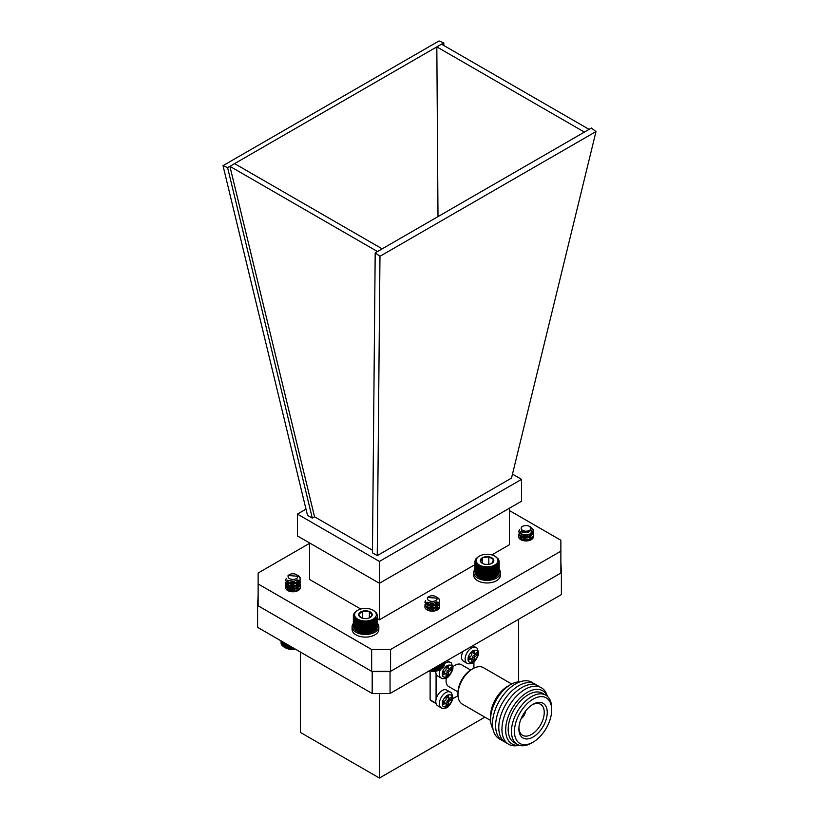<?xml version="1.0" encoding="UTF-8"?>
<svg xmlns="http://www.w3.org/2000/svg" width="819" height="819" viewBox="0 0 819 819"><rect width="100%" height="100%" fill="white"/><g stroke="black" fill="none" stroke-linecap="round" stroke-linejoin="round"><path stroke-width="1.23" d="M463.073 651.33A9.06 5.231 120 0 0 463.411 661.179L466.984 663.236A9.06 5.231 -60 0 1 466.984 652.784A9.06 5.231 -60 0 1 476.044 647.553L472.839 645.7M471.816 661.762L471.816 659.356A1.259 0.727 120 0 0 471.549 658.773A1.259 0.727 120 0 0 470.925 658.834L468.837 660.042L468.837 657.288L470.925 656.08A1.259 0.727 120 0 0 471.816 654.535L471.816 652.129L474.201 650.747L474.201 653.163A1.259 0.727 120 0 0 474.457 653.736A1.259 0.727 120 0 0 475.092 653.675L477.18 652.467L477.18 655.22L475.092 656.428A1.259 0.727 120 0 0 474.201 657.974L474.201 660.38L471.816 661.762M471.549 658.773L470.065 657.913A1.259 0.727 120 0 0 469.43 657.974L470.925 658.834M471.816 660.042L472.706 659.52L474.201 660.38M472.706 659.52L472.706 657.114L474.201 657.974M475.092 656.428L473.597 655.569A1.259 0.727 120 0 0 472.706 657.114M473.597 655.569L475.685 654.361L477.18 655.22M475.685 654.361L475.685 653.327M474.201 653.163L472.706 652.303A1.259 0.727 120 0 0 472.972 652.876L474.457 653.736M472.706 652.303L472.706 651.607M468.837 658.322L469.43 657.974M430.118 671.416L430.118 699.815A33.712 19.461 120 0 0 432.186 701.34L436.056 703.572M452.651 698.791L458.016 695.7M435.954 703.183L430.118 699.815M436.077 673.924L436.077 699.252M473.925 668.15L473.925 661.947M446.724 690.079A9.06 5.231 120 0 0 437.663 695.311A9.06 5.231 120 0 0 437.663 705.763L441.246 707.831A9.06 5.231 -60 0 1 441.246 697.368A9.06 5.231 -60 0 1 450.307 692.137L446.724 690.079M446.068 706.347L446.068 703.941A1.259 0.727 120 0 0 445.812 703.367A1.259 0.727 120 0 0 445.178 703.429L443.089 704.627L443.089 701.883L445.178 700.675A1.259 0.727 120 0 0 446.068 699.129L446.068 696.713L448.454 695.341L448.454 697.747A1.259 0.727 120 0 0 448.72 698.331A1.259 0.727 120 0 0 449.344 698.269L451.433 697.061L451.433 699.815L449.344 701.023A1.259 0.727 120 0 0 448.454 702.569L448.454 704.975L446.068 706.347M445.812 703.367L444.318 702.507A1.259 0.727 120 0 0 443.683 702.569L445.178 703.429M446.068 704.627L446.959 704.115L448.454 704.975M446.959 704.115L446.959 701.709L448.454 702.569M449.344 701.023L447.86 700.163A1.259 0.727 120 0 0 446.959 701.709M447.86 700.163L449.938 698.955L451.433 699.815M449.938 698.955L449.938 697.921M448.454 697.747L446.959 696.887A1.259 0.727 120 0 0 447.225 697.471L448.72 698.331M446.959 696.887L446.959 696.201M443.089 702.907L443.683 702.569M511.701 683.998L483.415 667.659A21.069 12.162 120 0 0 472.88 668.703L472.88 668.703A21.069 12.162 120 0 0 457.975 694.512A21.069 12.162 120 0 0 462.346 704.156L490.632 720.485M507.739 686.25L510.718 684.53L507.739 686.25A24.232 13.984 120 0 0 490.601 715.929L490.601 719.369A28.44 16.421 -60 0 1 510.718 684.53A28.44 16.421 -60 0 1 520.106 681.797M472.88 668.703L471.386 669.563A18.96 10.944 120 0 0 457.975 692.792L457.975 694.512M492.925 728.859A28.44 16.421 -60 0 1 490.601 719.369M470.638 670.024L461.322 664.639A12.643 7.299 120 0 0 454.995 665.263A12.643 7.299 120 0 0 452.774 666.871M446.345 678.019A12.643 7.299 120 0 0 448.679 686.537L457.995 691.922M500.9 739.618A32.658 18.857 -60 0 1 493.837 714.107A32.658 18.857 -60 0 1 515.571 683.896A32.658 18.857 -60 0 1 533.404 683.322M504.054 741.441A32.658 18.857 -60 0 1 496.99 715.929A32.658 18.857 -60 0 1 518.724 685.718A32.658 18.857 -60 0 1 536.558 685.145M507.207 743.263A32.658 18.857 -60 0 1 500.143 717.751A32.658 18.857 -60 0 1 521.877 687.53A32.658 18.857 -60 0 1 539.711 686.957M518.499 745.362A32.658 18.857 -60 0 1 502.18 725.409A32.658 18.857 -60 0 1 525.03 689.352A32.658 18.857 -60 0 1 547.184 695.689M519.328 745.29A30.692 17.721 -60 0 1 506.06 724.948A30.692 17.721 -60 0 1 527.375 692.311A30.692 17.721 -60 0 1 547.532 696.447M517.352 744.43L514.076 742.536A28.44 16.421 -60 0 1 509.715 719.747A28.44 16.421 -60 0 1 528.296 694.686A28.44 16.421 -60 0 1 542.526 693.273L545.802 695.167A28.44 16.421 -60 0 1 551.689 708.189L551.689 709.909A26.341 15.203 -60 0 1 533.067 742.168L531.582 743.028A28.44 16.421 -60 0 1 517.352 744.43A28.44 16.421 -60 0 1 512.991 721.641A28.44 16.421 -60 0 1 531.582 696.58A28.44 16.421 -60 0 1 545.802 695.167M531.582 743.028L533.067 742.168A26.341 15.203 -60 0 1 514.445 731.408A26.341 15.203 -60 0 1 533.067 699.16A26.341 15.203 -60 0 1 551.689 709.909M518.877 728.849A20.066 11.589 120 0 0 533.179 736.977A20.066 11.589 120 0 0 547.256 712.213A20.066 11.589 120 0 0 532.729 704.473A20.066 11.589 120 0 0 518.888 728.46A20.066 11.589 120 0 0 518.877 728.849M518.918 727.579A17.905 10.34 120 0 0 522.481 735.227A17.905 10.34 120 0 0 540.53 724.969A17.905 10.34 120 0 0 540.386 704.207A17.905 10.34 120 0 0 531.981 704.954M525.368 711.353A6.409 3.696 -60 0 1 521.15 718.642M522.143 716.523A4.842 2.795 120 0 0 524.017 713.267M435.821 671.211A9.06 5.231 120 0 0 437.663 676.044L441.246 678.101A9.06 5.231 -60 0 1 440.325 669.512M446.068 676.627L446.068 674.211A1.259 0.727 120 0 0 445.812 673.638A1.259 0.727 120 0 0 445.178 673.699L443.089 674.907L443.089 672.153L445.178 670.945A1.259 0.727 120 0 0 446.068 669.399L446.068 666.994L448.454 665.612L448.454 668.017A1.259 0.727 120 0 0 448.72 668.601A1.259 0.727 120 0 0 449.344 668.539L451.433 667.331L451.433 670.085L449.344 671.293A1.259 0.727 120 0 0 448.454 672.839L448.454 675.245L446.068 676.627M445.812 673.638L444.318 672.778A1.259 0.727 120 0 0 443.683 672.839L445.178 673.699M446.068 674.907L446.959 674.385L448.454 675.245M446.959 674.385L446.959 671.979L448.454 672.839M449.344 671.293L447.86 670.433A1.259 0.727 120 0 0 446.959 671.979M447.86 670.433L449.938 669.225L451.433 670.085M449.938 669.225L449.938 668.191M448.454 668.017L446.959 667.157A1.259 0.727 120 0 0 447.225 667.741L448.72 668.601M446.959 667.157L446.959 666.471M443.089 673.187L443.683 672.839M258.128 594.87L257.606 605.497L372.184 671.641L390.059 671.641L561.394 572.727L560.872 562.1M372.184 671.641L372.184 693.488L257.606 627.344L257.606 605.497M390.059 671.641L390.059 693.488L561.394 594.574L561.394 572.727M390.059 693.488L372.184 693.488M518.642 681.838L518.642 619.246M300.358 652.016L300.358 732.391L379.432 778.05L379.432 693.488M484.879 717.168L379.432 778.05M223.003 165.663L307.494 515.356L312.285 518.12L227.61 167.66L223.003 165.663L439.025 40.95L443.806 42.844L443.826 45.506M595.997 131.572L379.975 256.286L377.242 555.62L511.506 478.101L595.997 131.572L591.39 128.051L584.408 132.084L436.824 46.878L441.513 44.165L589.096 129.371M227.61 167.66L234.592 163.636L382.176 248.843L584.408 132.084M312.285 518.12L314.557 516.809L229.904 166.339L377.487 251.546L382.176 248.843M441.513 44.165L443.806 42.844M234.592 163.636L436.824 46.878L438.001 216.605M379.975 256.286L375.194 252.866L377.487 251.546M375.194 252.866L372.45 552.856L377.242 555.62M305.999 509.162L297.451 514.097L297.451 535.943L379.412 583.271L521.549 501.208L521.549 479.361L512.479 474.119M314.557 516.809L372.481 550.245M297.451 514.097L379.412 561.424L521.549 479.361M379.412 561.424L379.412 619.799L377.539 618.714M360.769 609.039L309.562 579.463L309.562 542.936M491.809 554.913L509.438 544.727L509.438 508.2M474.979 564.629L379.412 619.799M509.438 510.565L560.872 540.253L560.872 573.024L390.581 671.334L371.662 671.334L258.128 605.794L258.128 573.024L309.562 543.335M298.167 590.54A7.381 4.259 180 0 1 290.121 591.472A7.381 4.259 180 0 1 285.565 587.53A7.381 4.259 180 0 1 292.946 583.261A7.381 4.259 180 0 1 300.327 587.53A7.381 4.259 180 0 1 298.167 590.54M560.872 551.177L390.581 649.487L371.662 649.487L258.128 583.947M434.387 602.794A7.381 4.259 180 0 1 439.67 606.889A7.381 4.259 180 0 1 437.5 609.899A7.381 4.259 180 0 1 429.453 610.831A7.381 4.259 180 0 1 424.897 606.889A7.381 4.259 180 0 1 429.299 602.989M533.384 536.158A7.381 4.259 180 0 1 533.435 536.67A7.381 4.259 180 0 1 531.275 539.68A7.381 4.259 180 0 1 523.228 540.612A7.381 4.259 180 0 1 518.673 536.67A7.381 4.259 180 0 1 519.011 535.38M523.556 532.657A7.381 4.259 180 0 1 524.314 532.524M526.852 532.432A7.381 4.259 180 0 1 527.692 532.514M371.662 671.334L371.662 649.487M390.581 671.334L390.581 649.487M531.981 532.954L529.995 526.658L533.353 529.75A7.381 4.259 180 0 1 533.435 530.415A7.381 4.259 180 0 1 531.981 532.954L528.982 534.551L521.652 534.52L518.673 531.5L519.676 529.576M533.159 531.582L533.384 533.404L528.982 537.284L521.652 537.254L518.673 534.234L521.017 531.47M533.118 534.234L533.384 536.138L528.982 540.018L521.652 539.977L520.27 539.322M518.673 536.824L519.154 535.595M519.205 538.267L523.126 536.291L529.862 536.957M529.873 536.967L532.493 538.748M520.894 539.721L523.126 539.015L530.589 540.028M533.435 530.415L528.982 534.899L521.652 534.858L518.673 531.838L519.727 529.873M533.435 533.036L528.982 537.622L521.652 537.592L518.673 534.408M533.435 535.769L528.982 540.356L525.276 540.909M519.338 538.441L523.126 536.629L530.456 537.571L532.33 538.912M522.952 539.393L527.927 539.445M522.143 526.689A4.873 2.815 0 0 0 523.146 530.63A4.873 2.815 0 0 0 529.965 530.047A4.873 2.815 0 0 0 529.504 526.371A4.873 2.815 0 0 0 522.604 526.371A4.873 2.815 0 0 0 522.143 526.689M529.617 526.443A5.211 3.01 180 0 1 529.739 526.515A5.211 3.01 180 0 1 531.029 527.733L530.487 530.804L521.723 531.859L521.355 527.098L522.604 526.371M531.05 530.088L528.122 532.381L522.942 532.483L521.59 531.797M529.821 534.254L528.122 535.114L522.942 535.216L520.843 533.21M520.843 535.943L522.942 537.612L528.122 537.499L531.265 534.244L531.234 534.971L528.122 537.837L522.942 537.95L520.843 535.943L521.703 534.541M529.176 534.49L531.234 537.704L528.122 540.571L526.709 540.919M521.857 540.182L520.874 538.37L523.986 536.414L529.166 537.213L531.244 539.701M521.652 540.038L523.986 539.148L529.801 540.335M527.968 534.817L522.942 534.879L520.843 532.872M529.545 534.367L531.234 537.356L528.122 540.233L522.942 540.335L520.843 538.329L523.986 536.076L529.166 536.875L531.265 539.69M521.345 539.956L523.986 538.8L530.108 540.233M494.768 556.121A10.882 6.286 0 0 0 479.381 556.121A10.882 6.286 0 0 0 479.381 565.018A10.882 6.286 0 0 0 494.768 565.018A10.882 6.286 0 0 0 494.768 556.121L498.126 558.712L499.17 561.558L498.546 561.414L499.109 562.284L498.423 562.1L498.904 563.011L498.177 562.776L498.576 563.718L497.798 563.441L497.553 565.049L496.713 564.68L496.857 565.663L496.007 565.233L496.068 566.226L495.198 565.755L495.198 577.323L496.068 576.811L495.198 577.323A11.486 6.634 180 0 1 494.307 577.784L495.198 577.323L495.167 566.748L494.307 566.216L494.185 567.209L493.335 566.625L493.12 567.608L492.291 566.973L491.994 567.936L491.195 567.26L490.816 568.202L490.049 567.475L489.588 568.386L488.871 567.618L488.339 568.499L487.674 567.69L487.08 568.54L486.476 567.69L485.81 568.499L485.278 567.618L484.561 568.386L484.101 567.475L483.343 568.202L482.954 567.26L482.156 567.936L481.859 566.973L481.029 567.608L480.814 566.625L479.965 567.209L479.842 566.216L478.982 566.748L478.951 565.755L478.091 566.226L478.142 565.233L477.293 565.663L477.436 564.68L476.597 565.049L476.842 564.076L476.023 564.393L476.351 563.441L475.573 563.718L475.982 562.776L475.245 563.011L475.604 561.414L474.979 561.558L476.023 558.712L478.091 556.93M496.007 576.801L496.857 576.238L496.857 565.663M496.713 576.238L497.553 575.624L497.553 565.049M497.317 575.644L498.126 574.979L498.126 564.393M497.798 575.01L498.576 574.293L498.576 563.718M498.177 574.344L498.904 573.587L498.904 563.011M498.423 573.669L499.109 572.87L499.109 562.284M498.546 572.972L499.17 572.133L499.17 561.558M474.979 561.558L474.979 572.133L475.604 572.972M475.051 562.284L475.051 572.87L475.726 573.669M475.245 563.011L475.245 573.587L475.982 574.344M475.573 563.718L475.573 574.293L476.351 575.01M476.023 564.393L476.023 574.979L476.842 575.644M476.597 565.049L476.597 575.624L477.436 576.238M477.293 565.663L477.293 576.238L478.142 576.801M478.982 566.748L478.951 577.323L479.842 577.784A11.486 6.634 180 0 1 478.951 577.323L478.091 576.811L478.951 577.323L478.951 565.755M479.842 577.784L480.814 578.194A11.486 6.634 180 0 1 479.842 577.784L479.842 566.216M480.814 578.194L481.859 578.542A11.486 6.634 180 0 1 480.814 578.194L480.814 566.625M481.859 578.542L482.954 578.818A11.486 6.634 180 0 1 481.859 578.542L481.859 566.973M482.954 578.818L484.101 579.033A11.486 6.634 180 0 1 482.954 578.818L482.954 567.26M484.101 579.033L485.278 579.176A11.486 6.634 180 0 1 484.101 579.033L484.101 567.475M485.278 579.176L486.476 579.258A11.486 6.634 180 0 1 485.278 579.176L485.278 567.618M486.476 579.258L487.674 579.258A11.486 6.634 180 0 1 486.476 579.258L486.476 567.69M487.674 579.258L488.871 579.176A11.486 6.634 180 0 1 487.674 579.258L487.674 567.69M488.871 579.176L490.049 579.033A11.486 6.634 180 0 1 488.871 579.176L488.871 567.618M490.049 579.033L491.195 578.818A11.486 6.634 180 0 1 490.049 579.033L490.049 567.475M491.195 578.818L492.291 578.542A11.486 6.634 180 0 1 491.195 578.818L491.195 567.26M492.291 578.542L493.335 578.194A11.486 6.634 180 0 1 492.291 578.542L492.291 566.973M494.307 577.784A11.486 6.634 180 0 1 493.335 578.194L494.307 577.784L494.307 566.216M485.329 564.342A6.757 3.9 0 0 0 491.85 563.329A6.757 3.9 0 0 0 493.601 559.561A6.757 3.9 0 0 0 488.82 556.797A6.757 3.9 0 0 0 482.299 557.811A6.757 3.9 0 0 0 480.548 561.578A6.757 3.9 0 0 0 482.299 563.329A6.757 3.9 0 0 0 485.329 564.342M491.85 563.329L493.601 559.561L488.82 556.797L482.299 557.811L480.548 561.578L482.637 563.513M489.312 564.25L485.933 564.414M488.82 563.974L488.82 556.797M482.299 563.267L482.299 557.811M495.198 556.367L496.068 556.93M495.198 565.755L495.167 566.748M496.068 566.226L496.068 576.811M494.185 567.209L494.185 577.784M499.109 560.831L499.109 561.465M475.051 560.831L475.051 561.465M478.091 566.226L478.091 576.811M479.965 567.209L479.965 577.784M481.029 567.608L481.029 578.183M482.156 567.936L482.156 578.511M483.343 568.202L483.343 578.777M484.561 568.386L484.561 578.961M485.81 568.499L485.81 579.084M487.08 568.54L487.08 579.115M488.339 568.499L488.339 579.084M489.588 568.386L489.588 578.961M490.816 568.202L490.816 578.777M491.994 567.936L491.994 578.511M493.12 567.608L493.12 578.183M493.335 566.625L493.335 578.194M358.968 632.166L359.817 632.544A11.486 6.634 180 0 1 358.794 632.176L358.794 620.607L357.944 621.171L357.852 620.178L356.992 620.689L356.992 619.696L356.132 620.147L356.224 619.154L355.374 619.563L355.559 618.58L354.729 618.929L355.006 617.966L354.207 618.263L354.566 617.321L353.808 617.577L354.238 616.646L353.532 616.861L354.043 615.97L353.378 616.134L354.115 613.267L356.808 610.831M359.817 632.544L360.892 632.852A11.486 6.634 180 0 1 359.817 632.544L359.817 620.986L358.968 621.59M360.892 632.852L362.018 633.097A11.486 6.634 180 0 1 360.892 632.852L360.892 621.293L360.073 621.949L359.817 620.986M362.018 633.097L363.186 633.271A11.486 6.634 180 0 1 362.018 633.097L362.018 621.529L361.24 622.245L360.892 621.293M363.186 633.271L364.373 633.374A11.486 6.634 180 0 1 363.186 633.271L363.186 621.703L362.448 622.46L362.018 621.529M364.373 633.374L365.571 633.404A11.486 6.634 180 0 1 364.373 633.374L364.373 621.805L363.687 622.604L363.186 621.703M365.571 633.404L366.779 633.353A11.486 6.634 180 0 1 365.571 633.404L365.571 621.836L364.946 622.675L364.373 621.805M366.779 633.353L367.956 633.241A11.486 6.634 180 0 1 366.779 633.353L366.779 621.795L366.216 622.665L365.571 621.836M367.956 633.241L369.113 633.056A11.486 6.634 180 0 1 367.956 633.241L367.956 621.672L367.475 622.583L366.779 621.795M369.113 633.056L370.239 632.8A11.486 6.634 180 0 1 369.113 633.056L369.113 621.488L368.704 622.42L367.956 621.672M370.239 632.8L371.304 632.473A11.486 6.634 180 0 1 370.239 632.8L370.239 621.232L369.901 622.184L369.113 621.488M371.304 632.473L372.307 632.094A11.486 6.634 180 0 1 371.304 632.473L371.304 620.915L371.058 621.887L370.239 621.232M372.307 632.094L373.229 631.654A11.486 6.634 180 0 1 372.307 632.094L372.307 620.526L372.143 621.508L371.304 620.915M373.689 631.398A11.486 6.634 180 0 1 373.577 631.459A11.486 6.634 180 0 1 373.229 631.654L374.928 630.61L374.928 620.034L374.068 619.584L374.099 620.577L373.229 620.085L373.167 621.078L372.307 620.526M373.229 620.085L373.229 631.654L374.099 631.162L374.099 620.577M374.815 630.61L375.665 630.016L375.665 619.44L374.815 619.041L374.928 620.034M375.46 630.026L376.29 629.381L376.29 618.795L375.46 618.458L375.665 619.44M375.993 629.401L376.791 628.705L376.791 618.13L375.993 617.833L376.29 618.795M376.412 628.746L377.17 628.009L376.791 618.13M376.72 628.081L377.416 627.293L377.17 617.434M376.894 627.395L377.539 626.566L377.416 616.717M353.368 615.407L353.368 625.982L353.962 626.842M353.378 616.134L353.378 626.709L354.043 627.528M353.532 616.861L353.532 627.436L354.238 628.214M353.808 617.577L353.808 628.153L354.566 628.89M354.207 618.263L354.207 628.849L355.006 629.535M354.729 618.929L354.729 629.514L355.559 630.149M356.132 620.147L356.132 630.722L358.794 632.176A11.486 6.634 180 0 1 357.852 631.746A11.486 6.634 180 0 1 357.33 631.459A11.486 6.634 180 0 1 357.156 631.357M355.374 619.563L355.374 630.139L356.224 630.722M356.582 611.066A10.882 6.286 0 0 0 358.661 619.625A10.882 6.286 0 0 0 373.566 618.898A10.882 6.286 0 0 0 373.147 610.268A10.882 6.286 0 0 0 357.76 610.268A10.882 6.286 0 0 0 356.582 611.066M369.901 617.649L372.184 615.079L369.369 611.527L362.643 611.158L358.722 614.342A6.757 3.9 0 0 0 360.677 617.465A6.757 3.9 0 0 0 361.537 617.884A6.757 3.9 0 0 0 368.263 618.253A6.757 3.9 0 0 0 370.229 617.465A6.757 3.9 0 0 0 372.184 615.079A6.757 3.9 0 0 0 369.369 611.527A6.757 3.9 0 0 0 362.643 611.158A6.757 3.9 0 0 0 358.722 614.342L360.534 617.301M366.656 618.55L363.022 618.355M369.369 617.884L369.369 611.527M362.643 618.253L362.643 611.158M373.147 610.268L376.699 613.124L377.539 615.99M357.33 631.459L356.992 620.689M358.794 620.607L358.794 632.176M357.944 631.746L357.944 621.171M357.852 620.178L357.852 631.746M360.073 621.949L360.073 632.534M361.24 622.245L361.24 632.821M362.448 622.46L362.448 633.036M363.687 622.604L363.687 633.179M364.946 622.675L364.946 633.251M366.216 622.665L366.216 633.241M367.475 622.583L367.475 633.159M368.704 622.42L368.704 632.995M369.901 622.184L369.901 632.77M371.058 621.887L371.058 632.463M372.143 621.508L372.143 632.094M373.167 621.078L373.167 631.654M377.518 615.253L377.518 615.97M377.375 614.526L377.375 615.069M353.491 614.68L353.491 615.253M297.942 575.511A7.381 4.259 180 0 1 298.167 575.634A7.381 4.259 180 0 1 300.092 577.579L300.071 580.016L294.809 583.466L287.684 582.79L285.565 580.139L286.333 578.429M300.01 580.128L300.071 582.749L294.809 586.189L287.684 585.513L285.565 582.862L287.807 580.149M300.01 582.862L300.071 585.472L294.809 588.922L287.684 588.247L285.565 585.595L285.831 584.571L291.083 582.043L296.744 582.862M296.765 582.862L298.208 583.63L300.327 586.957L300.071 588.206L294.809 591.656M285.596 587.95L291.083 584.766L298.126 586.312M286.302 589.383L287.848 588.329M288.083 588.216L291.083 587.499L296.744 588.318M296.765 588.329L298.126 589.035M300.327 578.941L300.071 580.354L294.809 583.804L287.684 583.128L285.565 580.302M300.327 581.674L300.071 583.087L294.809 586.537L287.684 585.861L285.565 583.21L286.189 581.664M296.324 580.302L298.208 581.234L300.327 584.571L300.071 585.82L294.809 589.27L287.684 588.585L285.565 585.943L286.189 584.397M289.803 582.575L294.809 582.606M296.324 583.036L298.208 583.967L300.327 587.305L299.283 589.721M285.636 588.134L286.189 587.121M289.803 585.298L294.809 585.329M289.803 588.032L294.809 588.062M289.803 590.765L294.809 590.796M288.227 577.313A4.873 2.815 0 0 0 294.175 579.33A4.873 2.815 0 0 0 297.666 575.9A4.873 2.815 0 0 0 296.396 574.61A4.873 2.815 0 0 0 289.496 574.61A4.873 2.815 0 0 0 288.227 577.313M300.092 577.579L297.143 575.071M296.396 574.61L298.3 576.33L288.042 575.46L289.496 574.61M297.143 579.791L294.256 581.224L288.8 580.64M288.237 580.395L287.735 581.5L289.24 583.271L294.256 583.619L297.973 581.05L298.157 580.139L297.973 581.388L294.256 583.957L289.24 583.609L287.735 581.838L288.493 580.507M297.84 587.131L296.662 585.872L291.636 584.612L287.919 586.271L289.24 588.728L294.256 589.076L297.973 586.506L298.157 585.595L296.662 583.138L291.636 581.889L287.919 583.548L289.24 586.005L294.256 586.343L297.973 583.773L298.157 582.862L297.973 584.121L294.256 586.691L289.24 586.343L287.919 583.886L291.636 582.227L296.662 583.486L298.157 585.943L297.973 586.854L294.256 589.414L289.24 589.076L287.919 586.619L291.636 584.961L296.662 586.209L297.737 587.295M297.962 587.714L297.973 589.578L296.365 591.308M288.544 588.656L291.636 587.694L296.662 588.943L297.737 590.028M298.065 587.653L297.973 589.24L294.84 591.646M287.735 589.69L291.636 587.346L296.662 588.605L297.84 589.854M295.751 649.354A10.882 6.286 180 0 1 285.247 647.727L289.895 649.191L295.383 649.139M283.906 642.516L283.906 646.938L284.766 647.45L284.787 643.038M283.108 642.065L283.108 646.365L283.968 646.928M282.432 641.666L282.432 645.751L283.272 646.365M281.859 641.349L281.859 645.096L282.678 645.761M281.419 641.082L281.419 644.41L282.197 645.126M281.101 640.898L281.101 643.703L281.828 644.461M280.907 640.796L281.582 643.785M280.856 640.755L281.47 643.089M294.666 649.354L294.666 648.73M294.123 649.252L294.123 648.423M293.468 649.416L293.468 648.044M292.864 649.283L292.864 647.696M292.27 649.416L292.27 647.348M291.595 649.242L291.595 646.969M291.073 649.334L291.073 646.662M290.346 649.119L290.346 646.242M289.895 649.191L289.895 645.976M289.127 648.924L289.127 645.536M288.759 648.965L288.759 645.321M287.95 648.658L287.95 644.86M287.664 648.679L287.664 644.686M286.824 648.32L286.824 644.205M286.619 648.331L286.619 644.092M285.77 647.921L285.77 643.601M285.657 647.921L285.657 643.529M284.766 647.45L284.766 643.017M437.295 597.491A7.381 4.259 180 0 1 437.51 597.614A7.381 4.259 180 0 1 439.363 599.416L439.465 601.852L434.387 605.395L427.211 604.862L424.897 602.129L425.665 600.429M439.353 602.119L439.465 604.576L434.387 608.128L427.211 607.596L424.897 604.852L427.149 602.139M439.353 604.852L439.465 607.309L434.387 610.861L432.442 611.148M439.67 600.931L439.465 602.19L434.387 605.743L427.211 605.2L424.907 602.293M439.67 603.664L439.465 604.924L434.387 608.476L427.211 607.933L424.897 605.2L425.522 603.654M435.667 602.293L437.366 603.112L439.67 606.562L437.704 609.786M427.61 599.385A4.873 2.815 0 0 0 433.671 601.279A4.873 2.815 0 0 0 436.957 597.778A4.873 2.815 0 0 0 435.739 596.59A4.873 2.815 0 0 0 428.839 596.59A4.873 2.815 0 0 0 427.61 599.385M439.363 599.416L436.496 597.061M435.739 596.59L437.592 598.208L427.375 597.44L428.839 596.59M436.455 601.811L433.773 603.173L428.142 602.641M427.579 602.385L427.078 603.49L428.706 605.313L433.773 605.558L437.5 602.129L437.356 603.265L433.773 605.906L428.706 605.661L427.078 603.828L427.825 602.497M437.5 604.852L437.356 605.999L433.773 608.64L428.706 608.394L427.221 605.958L430.804 604.227L435.872 605.384L437.5 607.933L435.38 610.759M427.303 610.032L427.221 608.691L430.804 606.961L435.872 608.118L437.08 609.285M428.204 610.442L430.804 609.694L435.616 610.687M437.5 604.862L433.773 608.292L428.706 608.046L427.221 605.62L430.804 603.89L435.872 605.046L437.356 608.384L433.466 611.097M435.974 610.575L430.804 609.346L427.887 610.309L427.221 608.353L430.804 606.623L435.872 607.78L437.172 609.121M428.859 670.966L434.387 671.293L439.987 669.707A10.882 6.286 180 0 1 428.675 671.191M443.775 664.936L444.379 662.131M443.683 665.632L444.348 662.141M443.458 666.308L444.185 665.54L444.185 662.243M443.12 666.973L443.888 666.256L443.888 662.407M442.659 667.618L443.468 666.942L443.468 662.653M442.086 668.232L442.915 667.598L442.915 662.97M441.41 668.806L442.26 668.222L442.26 663.349M440.622 669.338L440.622 664.301L440.622 669.328L441.492 668.806L441.492 663.789M435.554 671.13L435.554 667.219M435.114 671.058L435.114 667.475M436.332 666.768L436.332 670.853M436.691 670.894L436.691 666.564M437.5 670.577L437.5 666.093M434.387 671.293L434.387 667.894M433.875 671.201L433.875 668.191M433.2 671.385L433.2 668.58M432.616 671.252L432.616 668.918M431.992 671.396L431.992 669.277M431.347 671.232L431.347 669.645M430.794 671.345L430.794 669.973M430.088 671.14L430.088 670.372M429.617 671.222L429.617 670.648M439.752 669.809L439.752 664.793M439.66 669.809L439.66 664.854M438.8 670.229L438.8 665.345M438.615 670.229L438.615 665.458M437.776 670.597L437.776 665.939M499.17 569.328A13.38 7.729 180 0 1 500.45 572.624A13.38 7.729 180 0 1 487.08 580.354A13.38 7.729 180 0 1 473.699 572.624A13.38 7.729 180 0 1 474.979 569.328M500.45 572.624L500.45 575.255A13.38 7.729 180 0 1 487.08 582.974A13.38 7.729 180 0 1 473.699 575.255L473.699 572.624M377.539 623.454A13.38 7.729 180 0 1 378.828 626.77A13.38 7.729 180 0 1 365.448 634.49A13.38 7.729 180 0 1 352.078 626.77A13.38 7.729 180 0 1 353.368 623.454M378.828 626.77L378.828 629.391A13.38 7.729 180 0 1 365.448 637.11A13.38 7.729 180 0 1 352.078 629.391L352.078 626.77M477.927 653.419C478.204 655.937 476.566 658.783 473.003 661.936C469.451 662.888 467.813 661.936 468.089 659.09C467.813 656.572 469.451 653.736 473.003 650.583C476.566 649.621 478.204 650.573 477.927 653.419M452.18 698.003C452.457 700.532 450.819 703.367 447.266 706.521C443.703 707.473 442.065 706.531 442.342 703.685C442.065 701.166 443.703 698.32 447.266 695.167C450.819 694.215 452.457 695.167 452.18 698.003M444.379 663.84A9.06 5.231 -60 0 1 450.307 662.417L447.092 660.554M452.18 668.284C452.457 670.802 450.819 673.638 447.266 676.801C443.703 677.753 442.065 676.801 442.342 673.955C442.065 671.437 443.703 668.601 447.266 665.438C450.819 664.485 452.457 665.438 452.18 668.284M466.984 663.236C467.7 663.933 469.246 663.974 471.611 663.37C474.846 663.175 479.617 653.879 478.542 652.559C477.559 648.791 476.73 647.123 476.044 647.553M441.246 707.831C441.953 708.527 443.499 708.568 445.864 707.964C449.109 707.759 453.869 698.464 452.794 697.143C451.822 693.386 450.993 691.717 450.307 692.137M441.246 678.101C441.953 678.797 443.499 678.838 445.864 678.234C449.109 678.04 453.869 668.734 452.794 667.424C451.822 663.656 450.993 661.987 450.307 662.417M357.76 610.268L356.992 610.708"/></g></svg>
